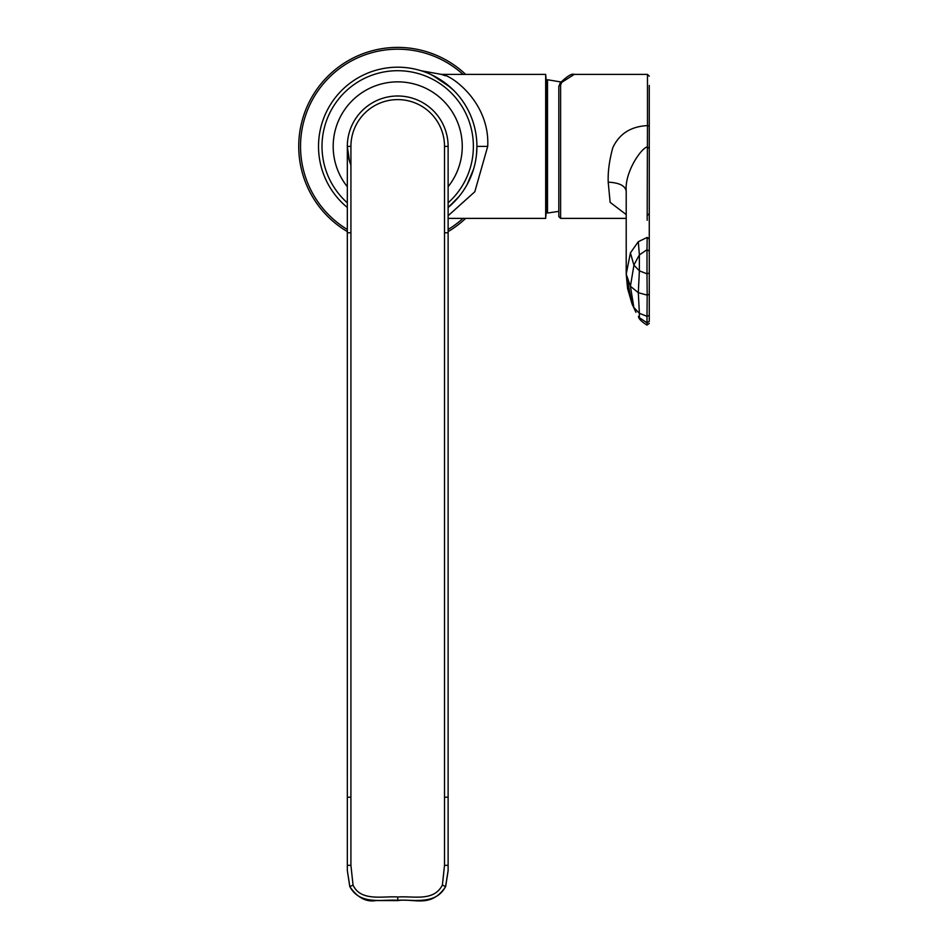 <?xml version="1.0" encoding="UTF-8"?>
<svg xmlns="http://www.w3.org/2000/svg" width="948" height="948" viewBox="0 0 948 948"><rect width="100%" height="100%" fill="white"/><g stroke="black" fill="none" stroke-linecap="round" stroke-linejoin="round"><path stroke-width="1.42" d="M476.465 154.832L476.915 146.395A79.194 79.194 0 0 0 397.722 67.201A79.194 79.194 0 0 0 347.324 207.482A79.194 79.194 0 0 1 435.689 76.895A79.194 79.194 0 0 1 448.108 207.482L458.37 197.314M350.926 165.106A50.398 50.398 0 0 1 397.722 95.997A50.398 50.398 0 0 1 448.12 146.395L448.12 870.525L445.584 886.593C435.57 905.589 412.688 899.131 397.722 900.316C382.874 899.119 359.837 905.613 349.848 886.593L347.324 870.525L347.324 146.395A50.398 50.398 0 0 1 421.884 102.159M347.335 864.173L347.324 865.334L347.335 864.173L347.324 865.334L350.914 865.334L350.926 146.395A46.796 46.796 0 0 1 397.722 99.599A46.796 46.796 0 0 1 444.517 146.395L444.517 865.334L442.396 885.1C433.509 901.856 414.205 895.86 397.722 896.998C383.62 895.813 360.809 901.975 353.047 885.1L350.914 865.334M444.517 146.395L448.12 146.395A50.398 50.398 0 0 0 397.722 95.997A50.398 50.398 0 0 0 347.324 146.395L349.421 160.793M448.108 864.173L448.12 865.334L448.108 864.173L448.12 865.334L444.517 865.334M546.747 206.143L546.747 86.635L545.669 74.394L545.669 218.384L546.747 206.143M445.299 75.769L441.507 74.394C451.758 74.916 490.033 102.787 487.71 146.395L474.806 191.769L448.108 215.753M435.689 76.895A79.194 79.194 0 0 1 448.108 207.482A79.194 79.194 0 0 0 476.915 146.395L476.441 155.057M473.573 169.147L467.4 184.031M458.951 196.603L448.724 206.972M467.091 184.587L473.609 169.028M453.748 90.427L443.51 81.777M442.183 80.864L430.665 74.371M432.122 75.058L450.466 87.323M468.644 111.165L469.616 113.191M561.038 81.99L547.506 79.739L547.506 213.039L558.81 211.357L558.81 216.582L558.81 86.659L559.948 83.72A1.801 1.481 40.7 0 1 560.256 82.879L560.256 82.879A1.801 1.481 40.7 0 1 561.619 82.452L560.612 85.13L560.612 218.384L558.81 216.582M547.506 79.739L546.747 80.462L546.783 212.068L546.747 118.038M397.722 47.4A98.995 98.995 0 0 0 347.324 231.596A98.995 98.995 0 0 1 397.722 47.4A98.995 98.995 0 0 1 465.658 74.394M465.658 218.384A98.995 98.995 0 0 1 448.12 231.596M649.273 207.304L649.273 85.474L649.273 321.348L649.273 238.955L647.176 237.415L646.998 249.703L639.379 254.917L639.379 270.844L646.998 273.83L647.176 295.136L649.273 294.259M626.213 214.592L610.133 202.351L608.213 182.17C607.81 171.73 609.351 160.224 612.835 147.639C619.305 133.787 630.858 126.451 647.472 125.598L647.176 220.292M649.273 323.398L646.927 325.117L646.998 322.865L639.379 317.651L639.379 313.326L646.998 316.312L646.998 322.865L649.273 321.348M649.273 315.423L646.998 316.312L647.176 295.136L638.312 292.695L639.379 313.326L633.868 307.519L630.42 286.284L626.213 274.114L626.213 191.117C624.554 172.358 640.824 148.658 647.176 146.881L649.273 148.421M649.273 273L646.998 273.83L646.998 249.703L649.273 251.184M649.273 126.12L647.472 125.598L647.472 74.394L574.239 74.394L561.619 82.452M639.379 317.651L638.419 316.419M647.176 237.415L638.312 241.693L630.42 252.879L626.213 274.114L632.032 303.881L635.93 312.307L632.091 304.047M633.939 265.144L639.379 270.844L638.312 292.695L630.42 286.284L633.939 265.144M638.312 241.693L639.379 254.917L633.868 265.037L630.42 252.879M347.324 202.825A75.65 75.65 0 0 1 433.994 79.999A75.65 75.65 0 0 1 448.108 202.825M347.324 186.72A64.547 64.547 0 0 1 428.662 89.752A64.547 64.547 0 0 1 448.108 186.72M397.722 896.998L397.722 900.6C413.861 897.981 430.854 908.587 445.655 886.629L448.108 870.821M442.396 885.1L445.655 886.629M353.047 885.1L349.788 886.629C357.538 897.732 366.343 902.378 376.178 900.553L397.722 900.6M349.788 886.629L347.324 870.513L347.324 797.209L350.926 797.209M350.926 146.395L347.324 146.395L347.324 232.781L350.926 232.781M448.12 146.395L448.12 232.781L444.517 232.781M448.12 870.525L448.12 797.209L444.517 797.209M487.71 146.395L476.915 146.395M448.12 229.499A97.194 97.194 0 0 0 463.015 218.384M463.015 74.394A97.194 97.194 0 0 0 304.118 120.23A97.194 97.194 0 0 0 347.324 229.499M560.612 85.13A1.801 1.529 180 0 0 558.81 86.659L560.256 82.879C567.331 76.053 572 73.233 574.239 74.394M626.213 191.117L626.213 191.117C625.147 185.678 619.151 182.703 608.213 182.17M347.324 145.956L347.335 145.103M347.324 146.656L347.335 145.637L347.324 146.656M347.324 145.98L347.324 147.011L347.324 145.98M448.096 145.103L448.12 146.454M448.108 218.384L545.669 218.384M545.669 74.394L441.507 74.394L421.22 70.768M546.747 212.316L547.506 213.039M647.472 74.394L649.273 76.195M626.213 218.384L560.612 218.384M647.437 215.338L649.273 213.537M646.927 325.117C641.784 321.728 639.011 319.085 638.596 317.177M626.213 274.114L627.552 288.429L632.032 303.881"/></g></svg>
